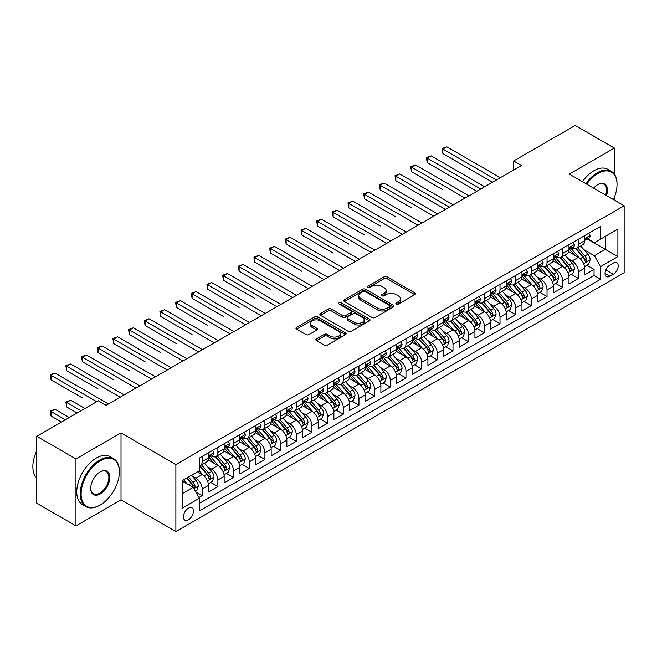<?xml version="1.0" encoding="UTF-8"?>
<svg xmlns="http://www.w3.org/2000/svg" width="657" height="657" viewBox="0 0 657 657"><rect width="100%" height="100%" fill="white"/><g stroke="black" fill="none" stroke-linecap="round" stroke-linejoin="round"><path stroke-width="0.99" d="M396.294 304.068A1.519 0.879 0 0 0 398.446 304.068L414.797 294.632A2.176 1.257 0 0 0 415.429 293.745A2.176 1.257 0 0 0 414.797 292.858L387.104 276.868A2.176 1.257 0 0 0 384.025 276.868L367.682 286.304A1.519 0.879 0 0 0 367.23 286.928A1.519 0.879 0 0 0 367.682 287.552A1.519 0.879 0 0 0 369.834 287.552L371.944 286.329A6.964 4.016 0 0 1 381.791 286.329L384.099 287.659A6.964 4.016 0 0 1 386.144 290.501A6.964 4.016 0 0 1 384.099 293.342L381.988 294.566A1.519 0.879 0 0 0 381.545 295.19A1.519 0.879 0 0 0 381.988 295.806A1.519 0.879 0 0 0 384.14 295.806L386.259 294.591A6.964 4.016 0 0 1 396.105 294.591L398.413 295.921A6.964 4.016 0 0 1 400.45 298.763A6.964 4.016 0 0 1 398.413 301.604L396.294 302.828A1.519 0.879 0 0 0 395.851 303.452A1.519 0.879 0 0 0 396.294 304.068L396.294 302.828M188.411 519.777A7.096 4.098 120 0 0 193.051 513.528A7.096 4.098 120 0 0 191.959 507.845A7.096 4.098 120 0 0 188.411 508.198A7.096 4.098 120 0 0 183.779 514.447A7.096 4.098 120 0 0 184.863 520.13A7.096 4.098 120 0 0 188.411 519.777M316.485 338.864A2.176 1.257 0 0 0 315.845 339.759A2.176 1.257 0 0 0 316.485 340.646L324.254 345.13A2.176 1.257 0 0 0 327.334 345.13L345.483 334.651A2.176 1.257 0 0 0 346.124 333.756A2.176 1.257 0 0 0 345.483 332.869L317.791 316.879A2.176 1.257 0 0 0 314.719 316.879L296.562 327.367A2.176 1.257 0 0 0 295.921 328.254A2.176 1.257 0 0 0 296.562 329.141L305.948 334.561A2.176 1.257 0 0 0 309.02 334.561L316.789 330.077A2.176 1.257 0 0 0 317.43 329.182A2.176 1.257 0 0 0 316.789 328.295L312.141 325.609A5.823 3.359 0 0 1 310.433 323.236A5.823 3.359 0 0 1 314.03 320.131A5.823 3.359 0 0 1 320.37 320.854L338.601 331.383A5.823 3.359 0 0 1 340.31 333.756A5.823 3.359 0 0 1 336.713 336.86A5.823 3.359 0 0 1 330.372 336.138L327.334 334.38A2.176 1.257 0 0 0 324.254 334.38L316.485 338.864L316.485 340.646M121.019 432.906L75.957 458.923L36.767 436.297L36.767 503.262L75.957 525.887L121.019 499.87L175.879 531.546L175.879 464.581L121.019 432.906L121.019 499.87M614.352 174.154L614.352 148.08L569.291 174.097L624.15 205.772L175.879 464.581M614.352 148.08L575.171 125.454L513.651 160.973L513.651 170.023M36.767 436.297L98.287 400.778L106.122 405.303L521.486 165.498L513.651 160.973M372.1 317.503A2.176 1.257 0 0 0 375.18 317.503L393.329 307.024A2.176 1.257 0 0 0 393.97 306.137A2.176 1.257 0 0 0 393.329 305.25L365.637 289.261A2.176 1.257 0 0 0 362.565 289.261L344.408 299.74A2.176 1.257 0 0 0 343.775 300.627A2.176 1.257 0 0 0 344.408 301.514L372.1 317.503M339.71 304.396A1.519 0.879 0 0 1 341.254 304.618L341.254 302.803L369.406 319.056A2.176 1.257 0 0 1 370.047 319.951A2.176 1.257 0 0 1 369.406 320.838L351.257 331.317A2.176 1.257 0 0 1 348.177 331.317L320.485 315.327L320.485 313.553A2.176 1.257 0 0 0 319.844 314.44A2.176 1.257 0 0 0 320.485 315.327M320.485 313.553L328.254 309.069A2.176 1.257 0 0 1 331.333 309.069L342.56 315.549A2.176 1.257 0 0 0 345.639 315.549L350.797 312.576A2.176 1.257 0 0 0 351.429 311.689A2.176 1.257 0 0 0 350.797 310.802L339.102 304.051A1.519 0.879 0 0 1 338.659 303.427A1.519 0.879 0 0 1 339.595 302.614A1.519 0.879 0 0 1 341.254 302.803M198.956 497.497L202.208 495.616L195.704 491.863M192 475.882L195.934 478.156A8.87 5.116 60 0 1 202.208 489.013L208.474 485.392L208.474 491.994L217.878 486.566L210.749 482.452M207.678 466.831L211.611 469.106A8.87 5.116 60 0 1 217.878 479.963L224.152 476.341L224.152 482.952L233.555 477.516L226.427 473.401M223.347 457.781L227.289 460.056A8.87 5.116 60 0 1 233.555 470.913L239.821 467.291L239.821 473.902L249.233 468.474L242.096 464.351M239.025 448.731L242.959 451.006A8.87 5.116 60 0 1 249.233 461.863L255.499 458.241L255.499 464.852L264.902 459.424L257.774 455.301M254.694 439.681L258.636 441.956A8.87 5.116 60 0 1 264.902 452.813L271.169 449.191L271.169 455.802L280.58 450.373L273.443 446.251M270.372 430.631L274.306 432.906A8.87 5.116 60 0 1 280.58 443.762L286.846 440.149L286.846 446.752L296.25 441.323L289.121 437.201M286.05 421.589L289.983 423.855A8.87 5.116 60 0 1 296.25 434.712L302.524 431.099L302.524 437.702L311.927 432.273L304.791 428.159M301.719 412.539L305.653 414.805A8.87 5.116 60 0 1 311.927 425.67L318.193 422.049L318.193 428.651L327.597 423.223L320.468 419.109M317.397 403.488L321.33 405.755A8.87 5.116 60 0 1 327.597 416.62L333.871 412.998L333.871 419.601L343.274 414.173L336.138 410.058M333.066 394.438L337 396.713A8.87 5.116 60 0 1 343.274 407.57L349.54 403.948L349.54 410.551L358.944 405.123L351.815 401.008M348.744 385.388L352.678 387.663A8.87 5.116 60 0 1 358.944 398.52L365.218 394.898L365.218 401.509L374.621 396.072L367.493 391.958M364.413 376.338L368.347 378.613A8.87 5.116 60 0 1 374.621 389.47L380.888 385.848L380.888 392.459L390.291 387.03L383.162 382.908M380.091 367.288L384.025 369.562A8.87 5.116 60 0 1 390.291 380.419L396.565 376.798L396.565 383.409L405.969 377.98L398.84 373.858M395.76 358.237L399.702 360.512A8.87 5.116 60 0 1 405.969 371.369L412.235 367.748L412.235 374.359L421.646 368.93L414.51 364.807M411.438 349.187L415.372 351.462A8.87 5.116 60 0 1 421.646 362.319L427.912 358.706L427.912 365.308L437.316 359.88L430.187 355.757M427.107 340.145L431.049 342.412A8.87 5.116 60 0 1 437.316 353.269L443.59 349.655L443.59 356.258L452.993 350.83L445.857 346.715M442.785 331.095L446.719 333.362A8.87 5.116 60 0 1 452.993 344.227L459.259 340.605L459.259 347.208L468.663 341.78L461.534 337.665M458.463 322.045L462.397 324.312A8.87 5.116 60 0 1 468.663 335.177L474.937 331.555L474.937 338.158L484.34 332.729L477.204 328.615M474.132 312.995L478.066 315.261A8.87 5.116 60 0 1 484.34 326.127L490.607 322.505L490.607 329.108L500.01 323.679L492.881 319.565M489.81 303.945L493.744 306.219A8.87 5.116 60 0 1 500.01 317.076L506.284 313.455L506.284 320.066L515.688 314.629L508.551 310.515M505.479 294.894L509.413 297.169A8.87 5.116 60 0 1 515.688 308.026L521.954 304.405L521.954 311.016L531.357 305.579L524.229 301.464M521.157 285.844L525.091 288.119A8.87 5.116 60 0 1 531.357 298.976L537.631 295.354L537.631 301.965L547.035 296.537L539.906 292.414M536.826 276.794L540.768 279.069A8.87 5.116 60 0 1 547.035 289.926L553.301 286.304L553.301 292.915L562.704 287.487L555.576 283.364M552.504 267.744L556.438 270.019A8.87 5.116 60 0 1 562.704 280.876L568.978 277.262L568.978 283.865L578.382 278.437L578.382 271.826A8.87 5.116 -120 0 0 572.116 260.969L568.174 258.694M571.253 274.314L578.382 278.437M208.474 485.392A8.87 5.116 -120 0 0 202.208 474.535L197.502 471.816M224.152 476.341A8.87 5.116 -120 0 0 217.878 465.484L208.187 459.884M239.821 467.291A8.87 5.116 -120 0 0 233.555 456.434L223.865 450.842M255.499 458.241A8.87 5.116 -120 0 0 249.233 447.384L239.534 441.791M271.169 449.191A8.87 5.116 -120 0 0 264.902 438.334L255.212 432.741M286.846 440.149A8.87 5.116 -120 0 0 280.58 429.284L270.881 423.691M302.524 431.099A8.87 5.116 -120 0 0 296.25 420.234L286.559 414.641M318.193 422.049A8.87 5.116 -120 0 0 311.927 411.192L302.228 405.591M333.871 412.998A8.87 5.116 -120 0 0 327.597 402.141L317.906 396.541M349.54 403.948A8.87 5.116 -120 0 0 343.274 393.091L333.584 387.49M365.218 394.898A8.87 5.116 -120 0 0 358.944 384.041L349.253 378.44M380.888 385.848A8.87 5.116 -120 0 0 374.621 374.991L364.931 369.398M396.565 376.798A8.87 5.116 -120 0 0 390.291 365.941L380.6 360.348M412.235 367.748A8.87 5.116 -120 0 0 405.969 356.891L396.278 351.298M427.912 358.706A8.87 5.116 -120 0 0 421.646 347.84L411.947 342.248M443.59 349.655A8.87 5.116 -120 0 0 437.316 338.79L427.625 333.198M459.259 340.605A8.87 5.116 -120 0 0 452.993 329.748L443.294 324.147M474.937 331.555A8.87 5.116 -120 0 0 468.663 320.698L458.972 315.097M490.607 322.505A8.87 5.116 -120 0 0 484.34 311.648L474.641 306.047M506.284 313.455A8.87 5.116 -120 0 0 500.01 302.598L490.319 296.997M521.954 304.405A8.87 5.116 -120 0 0 515.688 293.548L505.997 287.955M537.631 295.354A8.87 5.116 -120 0 0 531.357 284.497L521.666 278.905M553.301 286.304A8.87 5.116 -120 0 0 547.035 275.447L537.344 269.855M568.978 277.262A8.87 5.116 -120 0 0 562.704 266.397L553.013 260.804M613.334 263.055L609.885 265.042A6.874 3.967 120 0 0 605.401 271.095A6.874 3.967 120 0 0 606.452 276.605A6.874 3.967 120 0 0 609.885 276.26L613.334 274.273A6.874 3.967 120 0 0 617.826 268.22A6.874 3.967 120 0 0 616.767 262.71A6.874 3.967 120 0 0 613.334 263.055M175.879 531.546L624.15 272.737L624.15 205.772M182.145 493.719L193.117 487.379L199.383 498.244L199.383 510.908L600.638 279.25L600.638 266.578L594.371 255.721L583.851 249.652M199.383 498.244L182.145 508.198L182.145 480.686L199.383 470.732L199.383 458.06L600.638 226.402L600.638 239.074L617.884 229.112L617.884 256.624L600.638 266.578M211.529 456.024L211.611 456.073A8.87 5.116 60 0 0 216.046 456.508L222.312 452.895A8.87 5.116 -120 0 0 224.152 448.83L224.152 443.762M227.207 446.974L227.289 447.023A8.87 5.116 60 0 0 231.716 447.458L237.99 443.845A8.87 5.116 -120 0 0 239.821 439.779L239.821 434.712M242.876 437.923L242.959 437.973A8.87 5.116 60 0 0 247.393 438.416L253.659 434.794A8.87 5.116 -120 0 0 255.499 430.737L255.499 425.67M258.554 428.873L258.636 428.922A8.87 5.116 60 0 0 263.063 429.366L269.337 425.744A8.87 5.116 -120 0 0 271.169 421.687L271.169 416.62M274.224 419.831L274.306 419.872A8.87 5.116 60 0 0 278.74 420.316L285.007 416.694A8.87 5.116 -120 0 0 286.846 412.637L286.846 407.57M289.901 410.781L289.983 410.822A8.87 5.116 60 0 0 294.418 411.266L300.684 407.644A8.87 5.116 -120 0 0 302.524 403.587L302.524 398.52M305.571 401.731L305.653 401.78A8.87 5.116 60 0 0 310.088 402.215L316.362 398.594A8.87 5.116 -120 0 0 318.193 394.537L318.193 389.47M321.248 392.681L321.33 392.73A8.87 5.116 60 0 0 325.765 393.165L332.031 389.544A8.87 5.116 -120 0 0 333.871 385.487L333.871 380.419M336.918 383.631L337 383.68A8.87 5.116 60 0 0 341.435 384.115L347.709 380.493A8.87 5.116 -120 0 0 349.54 376.436L349.54 371.369M352.595 374.58L352.678 374.63A8.87 5.116 60 0 0 357.112 375.065L363.378 371.451A8.87 5.116 -120 0 0 365.218 367.386L365.218 362.319M368.265 365.53L368.347 365.579A8.87 5.116 60 0 0 372.782 366.015L379.056 362.401A8.87 5.116 -120 0 0 380.888 358.336L380.888 353.269M383.943 356.48L384.025 356.529A8.87 5.116 60 0 0 388.459 356.973L394.726 353.351A8.87 5.116 -120 0 0 396.565 349.294L396.565 344.219M399.62 347.43L399.702 347.479A8.87 5.116 60 0 0 404.129 347.923L410.403 344.301A8.87 5.116 -120 0 0 412.235 340.244L412.235 335.177M415.29 338.388L415.372 338.429A8.87 5.116 60 0 0 419.807 338.872L426.073 335.251A8.87 5.116 -120 0 0 427.912 331.194L427.912 326.127M430.967 329.338L431.049 329.379A8.87 5.116 60 0 0 435.476 329.822L441.75 326.2A8.87 5.116 -120 0 0 443.59 322.144L443.59 317.076M446.637 320.288L446.719 320.337A8.87 5.116 60 0 0 451.154 320.772L457.42 317.15A8.87 5.116 -120 0 0 459.259 313.093L459.259 308.026M462.314 311.237L462.397 311.287A8.87 5.116 60 0 0 466.831 311.722L473.097 308.1A8.87 5.116 -120 0 0 474.937 304.043L474.937 298.976M477.984 302.187L478.066 302.236A8.87 5.116 60 0 0 482.501 302.672L488.775 299.05A8.87 5.116 -120 0 0 490.607 294.993L490.607 289.926M493.662 293.137L493.744 293.186A8.87 5.116 60 0 0 498.178 293.622L504.445 290.008A8.87 5.116 -120 0 0 506.284 285.943L506.284 280.876M509.331 284.087L509.413 284.136A8.87 5.116 60 0 0 513.848 284.571L520.122 280.958A8.87 5.116 -120 0 0 521.954 276.893L521.954 271.826M525.009 275.037L525.091 275.086A8.87 5.116 60 0 0 529.526 275.529L535.792 271.908A8.87 5.116 -120 0 0 537.631 267.851L537.631 262.775M540.686 265.986L540.768 266.036A8.87 5.116 60 0 0 545.195 266.479L551.469 262.857A8.87 5.116 -120 0 0 553.301 258.801L553.301 253.733M556.356 256.944L556.438 256.986A8.87 5.116 60 0 0 560.873 257.429L567.139 253.807A8.87 5.116 -120 0 0 568.978 249.75L568.978 244.683M199.383 503.311L594.059 275.447L594.059 269.386L584.648 274.815L584.648 268.212A8.87 5.116 -120 0 0 578.382 257.347L568.691 251.754M572.033 247.894L572.116 247.935A8.87 5.116 -120 0 0 576.542 248.379A8.87 5.116 -120 0 0 578.382 244.322L578.382 239.255M576.542 248.379L582.816 244.757A8.87 5.116 -120 0 0 584.648 240.7L584.648 235.633M202.208 456.434L202.208 461.501A8.87 5.116 60 0 1 200.369 465.558A8.87 5.116 60 0 1 199.383 465.92M200.369 465.558L206.643 461.937A8.87 5.116 -120 0 0 208.474 457.88L208.474 452.813M217.878 447.384L217.878 452.451A8.87 5.116 60 0 1 216.046 456.508M233.555 438.334L233.555 443.401A8.87 5.116 60 0 1 231.716 447.458M249.233 429.284L249.233 434.351A8.87 5.116 60 0 1 247.393 438.416M264.902 420.234L264.902 425.301A8.87 5.116 60 0 1 263.063 429.366M280.58 411.183L280.58 416.259A8.87 5.116 60 0 1 278.74 420.316M296.25 402.141L296.25 407.209A8.87 5.116 60 0 1 294.418 411.266M311.927 393.091L311.927 398.158A8.87 5.116 60 0 1 310.088 402.215M327.597 384.041L327.597 389.108A8.87 5.116 60 0 1 325.765 393.165M343.274 374.991L343.274 380.058A8.87 5.116 60 0 1 341.435 384.115M358.944 365.941L358.944 371.008A8.87 5.116 60 0 1 357.112 375.065M374.621 356.891L374.621 361.958A8.87 5.116 60 0 1 372.782 366.015M390.291 347.84L390.291 352.908A8.87 5.116 60 0 1 388.459 356.973M405.969 338.79L405.969 343.857A8.87 5.116 60 0 1 404.129 347.923M421.646 329.74L421.646 334.815A8.87 5.116 60 0 1 419.807 338.872M437.316 320.698L437.316 325.765A8.87 5.116 60 0 1 435.476 329.822M452.993 311.648L452.993 316.715A8.87 5.116 60 0 1 451.154 320.772M468.663 302.598L468.663 307.665A8.87 5.116 60 0 1 466.831 311.722M484.34 293.548L484.34 298.615A8.87 5.116 60 0 1 482.501 302.672M500.01 284.497L500.01 289.565A8.87 5.116 60 0 1 498.178 293.622M515.688 275.447L515.688 280.514A8.87 5.116 60 0 1 513.848 284.571M531.357 266.397L531.357 271.464A8.87 5.116 60 0 1 529.526 275.529M547.035 257.347L547.035 262.414A8.87 5.116 60 0 1 545.195 266.479M562.704 248.297L562.704 253.372A8.87 5.116 60 0 1 560.873 257.429M562.704 280.876L562.704 287.487M547.035 289.926L547.035 296.537M531.357 298.976L531.357 305.579M515.688 308.026L515.688 314.629M500.01 317.076L500.01 323.679M484.34 326.127L484.34 332.729M468.663 335.177L468.663 341.78M452.993 344.227L452.993 350.83M437.316 353.269L437.316 359.88M421.646 362.319L421.646 368.93M405.969 371.369L405.969 377.98M390.291 380.419L390.291 387.03M374.621 389.47L374.621 396.072M358.944 398.52L358.944 405.123M343.274 407.57L343.274 414.173M327.597 416.62L327.597 423.223M311.927 425.67L311.927 432.273M296.25 434.712L296.25 441.323M280.58 443.762L280.58 450.373M264.902 452.813L264.902 459.424M249.233 461.863L249.233 468.474M233.555 470.913L233.555 477.516M217.878 479.963L217.878 486.566M202.208 489.013L202.208 495.616M193.117 487.379L182.145 481.047M594.371 255.721L605.343 249.389L605.343 236.356L617.884 229.112M587.391 239.025L617.884 256.624M587.703 238.844L594.371 242.688L600.638 239.074M614.352 200.114L614.352 197.33M75.957 458.923L75.957 525.887M586.923 265.272L594.059 269.386M594.059 275.447L600.638 279.25M396.902 304.281L398.413 303.419A6.964 4.016 0 0 0 400.45 300.569L400.45 298.763M386.144 290.501L386.144 292.316A6.964 4.016 0 0 1 384.099 295.157L382.596 296.028M414.764 294.648L387.104 278.675A2.176 1.257 0 0 0 384.025 278.675L368.29 287.766M393.305 307.041L365.637 291.067A2.176 1.257 0 0 0 362.565 291.067L344.44 301.53M389.486 306.753A1.519 0.879 0 0 0 389.93 306.137A1.519 0.879 0 0 0 389.486 305.513L365.177 291.478A1.519 0.879 0 0 0 363.025 291.478L360.792 292.767A6.964 4.016 0 0 0 358.755 295.609A6.964 4.016 0 0 0 360.792 298.45L377.414 308.043A6.964 4.016 0 0 0 387.252 308.043L389.486 306.753L389.486 308.568A1.519 0.879 0 0 0 389.93 307.944L389.93 306.137M358.755 295.609L358.755 297.416A6.964 4.016 0 0 0 360.792 300.265L360.792 298.45M389.486 308.568L387.252 309.858A6.964 4.016 0 0 1 377.414 309.858L360.792 300.265M320.517 315.344L328.254 310.876L328.254 309.069M351.429 311.689L351.429 313.496A2.176 1.257 0 0 1 350.797 314.383L345.639 317.364A2.176 1.257 0 0 1 342.56 317.364L331.333 310.876A2.176 1.257 0 0 0 328.254 310.876M341.254 304.618L369.382 320.854M354.213 322.283A5.823 3.359 0 0 0 360.562 323.006A5.823 3.359 0 0 0 364.15 319.902A5.823 3.359 0 0 0 362.45 317.528L356.028 313.816A2.176 1.257 0 0 0 352.949 313.816L347.791 316.797A2.176 1.257 0 0 0 347.159 317.684A2.176 1.257 0 0 0 347.791 318.571L354.213 322.283L354.213 324.09A5.823 3.359 0 0 0 360.562 324.821A5.823 3.359 0 0 0 364.15 321.716L364.15 319.902M347.159 317.684L347.159 319.491A2.176 1.257 0 0 0 347.791 320.378L347.791 318.571M354.213 324.09L347.791 320.378M340.31 333.756L340.31 335.571A5.823 3.359 0 0 1 336.713 338.675A5.823 3.359 0 0 1 330.372 337.944L327.334 336.195A2.176 1.257 0 0 0 324.254 336.195L316.51 340.663M310.433 323.236L310.433 325.043A5.823 3.359 0 0 0 312.141 327.416L312.141 325.609M316.764 330.093L312.141 327.416M345.459 334.668L317.791 318.694A2.176 1.257 0 0 0 314.719 318.694L296.586 329.157M584.516 266.66L588.573 264.319L590.134 259.794A5.872 3.392 -120 0 0 587.851 254.275L580.689 245.989M579.252 257.922L571.064 248.445M574.596 255.162L569.849 249.66A14.076 8.13 -120 0 0 569.405 249.175M442.884 189.799L411.537 171.699L411.537 167.174L415.454 164.915L468.975 195.811M575.746 248.699L582.989 257.084A5.872 3.392 60 0 1 585.083 261.133C585.97 262.307 586.594 261.946 586.964 260.041A5.872 3.392 -120 0 0 584.87 256L577.708 247.705M576.173 248.56L583.958 257.569A2.989 1.725 60 0 1 584.714 258.743L586.964 260.041M585.083 261.133L585.51 261.823M588.803 233.235L590.134 235.543A5.872 3.392 60 0 1 588.918 238.138L585.945 239.862A5.872 3.392 -120 0 0 586.964 238.507L586.841 237.982M496.405 179.977L442.884 149.073L446.801 146.815L500.322 177.719M584.845 240.133L584.87 240.133A5.872 3.392 -120 0 0 585.945 239.862M586.208 238.072L586.964 238.507C586.594 237.62 585.97 237.982 585.083 239.591A5.872 3.392 60 0 1 584.648 240.429M492.487 182.244L442.884 153.598L442.884 149.073L442.021 148.581L446.801 146.815M442.884 153.598L442.021 148.581M613.4 199.564A27.044 15.612 120 0 0 617.022 184.551A27.044 15.612 120 0 0 597.895 173.505A27.044 15.612 120 0 0 586.701 184.149M585.896 183.681A27.709 15.998 -60 0 1 597.427 172.692A27.709 15.998 -60 0 1 611.281 171.321A27.709 15.998 -60 0 1 617.022 184.009A27.709 15.998 -60 0 1 617.013 184.28M593.641 188.157A13.518 7.81 -60 0 1 597.895 184.551L597.895 184.551A13.518 7.81 -60 0 1 606.46 195.556M582.447 181.693A27.709 15.998 -60 0 1 593.977 170.705A27.709 15.998 -60 0 1 607.832 169.334L611.281 171.321M605.639 195.08A12.853 7.424 120 0 0 603.857 184.182A12.853 7.424 120 0 0 597.656 184.691M99.782 505.258L100.25 504.987A27.044 15.612 120 0 0 119.369 471.866A27.044 15.612 120 0 0 100.25 460.82A27.044 15.612 120 0 0 81.123 493.941A27.044 15.612 120 0 0 100.25 504.987L99.782 505.258A27.709 15.998 -60 0 1 85.927 506.629A27.709 15.998 -60 0 1 81.673 484.423A27.709 15.998 -60 0 1 99.782 460.007A27.709 15.998 -60 0 1 113.628 458.635A27.709 15.998 -60 0 1 119.369 471.324A27.709 15.998 -60 0 1 119.369 471.595M100.25 493.941A13.518 7.81 -60 0 1 90.691 488.422A13.518 7.81 -60 0 1 100.25 471.866L100.25 471.866A13.518 7.81 -60 0 1 109.809 477.384A13.518 7.81 -60 0 1 100.25 493.941M90.691 488.143A12.853 7.424 120 0 0 93.351 493.768A12.853 7.424 120 0 0 99.782 493.128A12.853 7.424 120 0 0 108.175 481.803A12.853 7.424 120 0 0 106.204 471.496A12.853 7.424 120 0 0 100.012 472.005M85.927 506.629L82.478 504.633A27.709 15.998 -60 0 1 78.232 482.435A27.709 15.998 -60 0 1 96.333 458.019A27.709 15.998 -60 0 1 110.187 456.648L113.628 458.635M36.767 477.926A27.709 15.998 -60 0 1 36.767 450.776M568.847 275.702L572.896 273.369L574.464 268.844A5.872 3.392 -120 0 0 572.173 263.326L565.012 255.039M563.583 266.972L555.395 257.495M558.918 264.213L554.171 258.71A14.076 8.13 -120 0 0 553.736 258.226M427.206 198.849L445.462 209.386M560.076 257.749L567.319 266.134A5.872 3.392 60 0 1 569.414 270.175C570.292 271.357 570.917 270.996 571.294 269.091A5.872 3.392 -120 0 0 569.2 265.05L562.039 256.756M560.495 257.61L568.28 266.619A2.989 1.725 60 0 1 569.036 267.793L571.294 269.091M569.414 270.175L569.841 270.873M553.169 284.752L557.218 282.42L558.787 277.895A5.872 3.392 -120 0 0 556.504 272.376L549.342 264.081M547.905 276.022L539.717 266.545M543.249 273.263L538.494 267.76A14.076 8.13 -120 0 0 538.058 267.276M411.537 207.899L380.181 189.799L380.181 185.274L384.107 183.007L437.628 213.911M544.398 266.791L551.642 275.184A5.872 3.392 60 0 1 553.736 279.225C554.623 280.408 555.247 280.046 555.617 278.141A5.872 3.392 -120 0 0 553.523 274.092L546.361 265.806M544.825 266.66L552.611 275.669A2.989 1.725 60 0 1 553.366 276.843L555.617 278.141M553.736 279.225L554.163 279.923M537.5 293.802L541.549 291.47L543.117 286.945A5.872 3.392 -120 0 0 540.826 281.426L533.665 273.131M532.227 285.072L524.048 275.595M527.571 282.313L522.824 276.811A14.076 8.13 -120 0 0 522.389 276.318M395.859 216.941L364.512 198.849L364.512 194.324L368.429 192.058L421.958 222.961M528.729 275.841L535.972 284.235A5.872 3.392 60 0 1 538.067 288.275C538.945 289.458 539.569 289.096 539.947 287.191A5.872 3.392 -120 0 0 537.853 283.142L530.692 274.856M529.148 275.71L536.933 284.719A2.989 1.725 60 0 1 537.689 285.885L539.947 287.191M538.067 288.275L538.494 288.973M521.822 302.852L525.871 300.512L527.44 295.987A5.872 3.392 -120 0 0 525.157 290.476L517.995 282.182M516.558 294.122L508.37 284.645M511.902 291.363L507.147 285.861A14.076 8.13 -120 0 0 506.711 285.368M380.181 225.992L348.834 207.899L348.834 203.374L352.752 201.108L406.281 232.011M513.051 284.892L520.295 293.277A5.872 3.392 60 0 1 522.389 297.325C523.268 298.508 523.9 298.147 524.27 296.241A5.872 3.392 -120 0 0 522.175 292.193L515.014 283.906M513.478 284.76L521.264 293.769A2.989 1.725 60 0 1 522.011 294.936L524.27 296.241M522.389 297.325L522.816 298.023M573.134 242.285L574.464 244.593A5.872 3.392 60 0 1 573.249 247.188L570.268 248.904A5.872 3.392 -120 0 0 571.294 247.558L571.171 247.032M480.735 189.027L427.206 158.123L431.123 155.865L484.652 186.769M569.176 249.184L569.2 249.184A5.872 3.392 -120 0 0 570.268 248.904M570.531 247.114L571.294 247.558C570.925 246.671 570.292 247.032 569.414 248.642A5.872 3.392 60 0 1 568.978 249.479M476.818 191.294L427.206 162.649L427.206 158.123L426.344 157.631L431.123 155.865M427.206 162.649L426.344 157.631M557.456 251.335L558.787 253.643A5.872 3.392 60 0 1 557.571 256.238L554.598 257.955A5.872 3.392 -120 0 0 555.617 256.608L555.494 256.082M465.057 198.077L410.674 166.673L415.454 164.915M553.498 258.234L553.523 258.234A5.872 3.392 -120 0 0 554.598 257.955M554.861 256.164L555.617 256.608C555.247 255.721 554.623 256.082 553.736 257.692A5.872 3.392 60 0 1 553.301 258.53M411.537 171.699L410.674 166.673M541.787 260.377L543.117 262.685A5.872 3.392 60 0 1 541.902 265.288L538.921 267.005A5.872 3.392 -120 0 0 539.947 265.658L539.824 265.132M449.388 207.127L395.859 176.224L399.776 173.957L453.305 204.861M537.828 267.284L537.853 267.284A5.872 3.392 -120 0 0 538.921 267.005M539.183 265.214L539.947 265.658C539.578 264.771 538.945 265.132 538.067 266.742A5.872 3.392 60 0 1 537.631 267.58M445.471 209.386L395.859 180.749L395.859 176.224L394.997 175.723L399.776 173.957M395.859 180.749L394.997 175.723M526.109 269.427L527.44 271.735A5.872 3.392 60 0 1 526.224 274.339L523.243 276.055A5.872 3.392 -120 0 0 524.27 274.7L524.146 274.183M433.71 216.178L379.319 184.773L384.107 183.007M522.151 276.334L522.175 276.334A5.872 3.392 -120 0 0 523.243 276.055M523.514 274.265L524.27 274.7C523.9 273.821 523.276 274.183 522.389 275.792A5.872 3.392 60 0 1 521.954 276.622M380.181 189.799L379.319 184.773M506.153 311.903L510.202 309.562L511.77 305.037A5.872 3.392 -120 0 0 509.479 299.526L502.318 291.232M500.88 303.173L492.701 293.695M496.224 300.413L491.477 294.911A14.076 8.13 -120 0 0 491.042 294.418M364.512 235.042L333.165 216.941L333.165 212.416L337.082 210.158L390.611 241.062M497.374 293.942L504.617 302.327A5.872 3.392 60 0 1 506.711 306.376C507.598 307.558 508.222 307.197 508.592 305.291A5.872 3.392 -120 0 0 506.498 301.243L499.336 292.948M497.801 293.802L505.586 302.82A2.989 1.725 60 0 1 506.342 303.986L508.592 305.291M506.711 306.376L507.138 307.074M510.432 278.478L511.77 280.785A5.872 3.392 60 0 1 510.555 283.389L507.574 285.105A5.872 3.392 -120 0 0 508.592 283.75L508.469 283.233M418.041 225.228L363.65 193.823L368.429 192.058M506.481 285.384L506.498 285.384A5.872 3.392 -120 0 0 507.574 285.105M507.836 283.315L508.592 283.75C508.222 282.871 507.598 283.233 506.711 284.842A5.872 3.392 60 0 1 506.284 285.672M364.512 198.849L363.65 193.823M490.475 320.953L494.524 318.612L496.092 314.087A5.872 3.392 -120 0 0 493.809 308.576L486.648 300.282M485.211 312.223L477.023 302.746M480.554 309.463L475.799 303.961A14.076 8.13 -120 0 0 475.364 303.468M348.834 244.092L317.487 225.992L317.487 221.466L321.404 219.208L374.933 250.112M481.704 302.992L488.948 311.377A5.872 3.392 60 0 1 491.042 315.426C491.921 316.608 492.553 316.247 492.922 314.342A5.872 3.392 -120 0 0 490.828 310.293L483.667 301.998M482.131 302.852L489.908 311.87A2.989 1.725 60 0 1 490.664 313.036L492.922 314.342M491.042 315.426L491.469 316.124M494.762 287.528L496.092 289.836A5.872 3.392 60 0 1 494.877 292.439L491.896 294.155A5.872 3.392 -120 0 0 492.922 292.8L492.799 292.283M402.363 234.278L347.972 202.873L352.752 201.108M490.804 294.426L490.828 294.426A5.872 3.392 -120 0 0 491.896 294.155M492.167 292.365L492.922 292.8C492.553 291.913 491.929 292.283 491.042 293.884A5.872 3.392 60 0 1 490.607 294.722M348.834 207.899L347.972 202.873M474.806 330.003L478.854 327.662L480.423 323.137A5.872 3.392 -120 0 0 478.132 317.627L470.97 309.332M469.533 321.265L461.354 311.796M464.877 318.505L460.13 313.011A14.076 8.13 -120 0 0 459.695 312.518M333.165 253.142L301.818 235.042L301.818 230.517L305.735 228.258L359.264 259.162M466.027 312.042L473.27 320.427A5.872 3.392 60 0 1 475.364 324.476C476.251 325.658 476.875 325.297 477.245 323.392A5.872 3.392 -120 0 0 475.151 319.343L467.989 311.048M466.454 311.903L474.239 320.92A2.989 1.725 60 0 1 474.995 322.086L477.245 323.392M475.364 324.476L475.791 325.174M479.084 296.578L480.423 298.886A5.872 3.392 60 0 1 479.199 301.481L476.226 303.206A5.872 3.392 -120 0 0 477.245 301.85L477.122 301.333M386.686 243.32L332.302 211.924L337.082 210.158M475.126 303.477L475.151 303.477A5.872 3.392 -120 0 0 476.226 303.206M476.489 301.415L477.245 301.85C476.875 300.963 476.251 301.325 475.364 302.934A5.872 3.392 60 0 1 474.937 303.772M333.165 216.941L332.302 211.924M459.128 339.053L463.177 336.713L464.745 332.187A5.872 3.392 -120 0 0 462.454 326.669L455.293 318.382M453.864 330.315L445.676 320.838M449.207 327.556L444.452 322.061A14.076 8.13 -120 0 0 444.017 321.569M317.487 262.192L286.14 244.092L286.14 239.567L290.057 237.308L343.586 268.212M450.357 321.092L457.601 329.477A5.872 3.392 60 0 1 459.695 333.526C460.573 334.709 461.206 334.339 461.575 332.434A5.872 3.392 -120 0 0 459.481 328.393L452.32 320.099M450.784 320.953L458.561 329.962A2.989 1.725 60 0 1 459.317 331.136L461.575 332.434M459.695 333.526L460.122 334.224M463.415 305.628L464.745 307.936A5.872 3.392 60 0 1 463.53 310.531L460.549 312.256A5.872 3.392 -120 0 0 461.575 310.901L461.452 310.383M371.016 252.37L316.625 220.974L321.404 219.208M459.457 312.527L459.481 312.527A5.872 3.392 -120 0 0 460.549 312.256M460.812 310.465L461.575 310.901C461.206 310.014 460.582 310.375 459.695 311.985A5.872 3.392 60 0 1 459.259 312.822M317.487 225.992L316.625 220.974M443.45 348.103L447.507 345.763L449.068 341.238A5.872 3.392 -120 0 0 446.785 335.719L439.623 327.432M438.186 339.365L430.007 329.888M433.53 336.606L428.783 331.103A14.076 8.13 -120 0 0 428.339 330.619M301.818 271.242L270.47 253.142L270.47 248.617L274.388 246.359L327.909 277.254M434.679 330.143L441.923 338.527A5.872 3.392 60 0 1 444.017 342.576C444.904 343.751 445.528 343.389 445.898 341.484A5.872 3.392 -120 0 0 443.803 337.443L436.642 329.149M435.106 330.003L442.892 339.012A2.989 1.725 60 0 1 443.647 340.186L445.898 341.484M444.017 342.576L444.444 343.266M447.737 314.678L449.068 316.986A5.872 3.392 60 0 1 447.852 319.581L444.879 321.306A5.872 3.392 -120 0 0 445.898 319.951L445.774 319.425M355.338 261.42L300.955 230.024L305.735 228.258M443.779 321.577L443.803 321.577A5.872 3.392 -120 0 0 444.879 321.306M445.142 319.516L445.898 319.951C445.528 319.064 444.904 319.425 444.017 321.035A5.872 3.392 60 0 1 443.59 321.873M301.818 235.042L300.955 230.024M427.781 357.153L431.83 354.813L433.398 350.288A5.872 3.392 -120 0 0 431.107 344.769L423.946 336.483M422.517 348.415L414.329 338.938M417.852 345.656L413.105 340.154A14.076 8.13 -120 0 0 412.67 339.669M286.14 280.293L254.793 262.192L254.793 257.667L258.71 255.401L312.239 286.304M419.01 339.193L426.253 347.578A5.872 3.392 60 0 1 428.348 351.618C429.226 352.801 429.859 352.439 430.228 350.534A5.872 3.392 -120 0 0 428.134 346.494L420.973 338.199M419.437 339.053L427.214 348.062A2.989 1.725 60 0 1 427.97 349.237L430.228 350.534M428.348 351.618L428.775 352.316M432.068 323.729L433.398 326.036A5.872 3.392 60 0 1 432.183 328.631L429.202 330.348A5.872 3.392 -120 0 0 430.228 329.001L430.105 328.475M339.669 270.47L285.278 239.074L290.057 237.308M428.109 330.627L428.134 330.627A5.872 3.392 -120 0 0 429.202 330.348M429.464 328.557L430.228 329.001C429.859 328.114 429.226 328.475 428.348 330.085A5.872 3.392 60 0 1 427.912 330.923M286.14 244.092L285.278 239.074M412.103 366.195L416.16 363.863L417.721 359.338A5.872 3.392 -120 0 0 415.438 353.819L408.276 345.525M406.839 357.465L398.651 347.988M402.183 354.706L397.428 349.204A14.076 8.13 -120 0 0 396.992 348.719M270.47 289.343L239.123 271.242L239.123 266.717L243.041 264.451L296.562 295.354M403.332 348.235L410.576 356.628A5.872 3.392 60 0 1 412.67 360.668C413.557 361.851 414.181 361.49 414.551 359.584A5.872 3.392 -120 0 0 412.456 355.536L405.295 347.249M403.759 348.103L411.545 357.112A2.989 1.725 60 0 1 412.3 358.287L414.551 359.584M412.67 360.668L413.097 361.366M416.39 332.779L417.721 335.086A5.872 3.392 60 0 1 416.505 337.682L413.532 339.398A5.872 3.392 -120 0 0 414.551 338.051L414.427 337.526M323.991 279.521L269.608 248.116L274.388 246.359M412.432 339.677L412.456 339.677A5.872 3.392 -120 0 0 413.532 339.398M413.795 337.608L414.551 338.051C414.181 337.164 413.557 337.526 412.67 339.135A5.872 3.392 60 0 1 412.235 339.973M270.47 253.142L269.608 248.116M396.434 375.246L400.483 372.913L402.051 368.388A5.872 3.392 -120 0 0 399.76 362.869L392.599 354.575M391.17 366.516L382.982 357.038M386.505 363.756L381.758 358.254A14.076 8.13 -120 0 0 381.323 357.761M254.793 298.385L223.446 280.293L223.446 275.768L227.363 273.501L280.892 304.405M387.663 357.285L394.906 365.678A5.872 3.392 60 0 1 397 369.719C397.879 370.901 398.503 370.54 398.881 368.634A5.872 3.392 -120 0 0 396.787 364.586L389.626 356.299M388.082 357.153L395.867 366.163A2.989 1.725 60 0 1 396.623 367.329L398.881 368.634M397 369.719L397.428 370.417M400.721 341.821L402.051 344.128A5.872 3.392 60 0 1 400.836 346.732L397.855 348.448A5.872 3.392 -120 0 0 398.881 347.101L398.758 346.576M308.322 288.571L253.93 257.166L258.71 255.401M396.762 348.727L396.787 348.727A5.872 3.392 -120 0 0 397.855 348.448M398.117 346.658L398.881 347.101C398.512 346.214 397.879 346.576 397 348.185A5.872 3.392 60 0 1 396.565 349.023M254.793 262.192L253.93 257.166M385.043 350.871L386.373 353.179A5.872 3.392 60 0 1 385.158 355.782L382.185 357.498A5.872 3.392 -120 0 0 383.203 356.143L383.08 355.626M292.644 297.621L238.261 266.216L243.041 264.451M381.085 357.778L381.109 357.778A5.872 3.392 -120 0 0 382.185 357.498M382.448 355.708L383.203 356.143C382.834 355.265 382.21 355.626 381.323 357.236A5.872 3.392 60 0 1 380.888 358.065M239.123 271.242L238.261 266.216M369.374 359.921L370.704 362.229A5.872 3.392 60 0 1 369.489 364.832L366.507 366.549A5.872 3.392 -120 0 0 367.534 365.193L367.403 364.676M276.975 306.671L222.583 275.267L227.363 273.501M365.415 366.828L365.44 366.828A5.872 3.392 -120 0 0 366.507 366.549M366.77 364.758L367.534 365.193C367.164 364.315 366.532 364.676 365.653 366.286A5.872 3.392 60 0 1 365.218 367.115M223.446 280.293L222.583 275.267M380.756 384.296L384.805 381.955L386.373 377.43A5.872 3.392 -120 0 0 384.09 371.919L376.929 363.625M375.492 375.566L367.304 366.089M370.835 372.806L366.08 367.304A14.076 8.13 -120 0 0 365.645 366.811M239.123 307.435L207.768 289.343L207.768 284.818L211.694 282.551L265.214 313.455M371.985 366.335L379.229 374.72A5.872 3.392 60 0 1 381.323 378.769C382.21 379.951 382.834 379.59 383.203 377.685A5.872 3.392 -120 0 0 381.109 373.636L373.948 365.349M372.412 366.204L380.198 375.213A2.989 1.725 60 0 1 380.945 376.379L383.203 377.685M381.323 378.769L381.75 379.467M365.087 393.346L369.135 391.005L370.704 386.48A5.872 3.392 -120 0 0 368.413 380.97L361.251 372.675M359.814 384.616L351.635 375.139M355.158 381.857L350.411 376.354A14.076 8.13 -120 0 0 349.976 375.861M223.446 316.485L192.099 298.385L192.099 293.86L196.016 291.601L249.545 322.505M356.308 375.385L363.559 383.77A5.872 3.392 60 0 1 365.653 387.819C366.532 389.001 367.156 388.64 367.534 386.735A5.872 3.392 -120 0 0 365.44 382.686L358.279 374.4M356.735 375.246L364.52 384.263A2.989 1.725 60 0 1 365.276 385.429L367.534 386.735M365.653 387.819L366.08 388.517M349.409 402.396L353.458 400.056L355.026 395.53A5.872 3.392 -120 0 0 352.743 390.02L345.582 381.725M344.145 393.666L335.957 384.189M339.488 390.907L334.733 385.404A14.076 8.13 -120 0 0 334.298 384.912M207.768 325.535L176.421 307.435L176.421 302.91L180.338 300.651L233.867 331.555M340.638 384.435L347.882 392.82A5.872 3.392 60 0 1 349.976 396.869C350.854 398.052 351.487 397.69 351.856 395.785A5.872 3.392 -120 0 0 349.762 391.736L342.601 383.442M341.065 384.296L348.851 393.313A2.989 1.725 60 0 1 349.598 394.479L351.856 395.785M349.976 396.869L350.403 397.567M353.696 368.971L355.026 371.279A5.872 3.392 60 0 1 353.811 373.882L350.83 375.599A5.872 3.392 -120 0 0 351.856 374.244L351.733 373.726M261.297 315.721L206.906 284.317L211.694 282.551M349.738 375.87L349.762 375.87A5.872 3.392 -120 0 0 350.83 375.599M351.101 373.808L351.856 374.244C351.487 373.357 350.863 373.726 349.976 375.328A5.872 3.392 60 0 1 349.54 376.165M207.768 289.343L206.906 284.317M333.74 411.446L337.788 409.106L339.357 404.581A5.872 3.392 -120 0 0 337.066 399.07L329.904 390.775M328.467 402.708L320.288 393.239M323.811 399.949L319.064 394.455A14.076 8.13 -120 0 0 318.629 393.962M192.099 334.585L160.751 316.485L160.751 311.96L164.669 309.702L218.198 340.605M324.96 393.486L332.204 401.87A5.872 3.392 60 0 1 334.298 405.919C335.185 407.102 335.809 406.74 336.179 404.835A5.872 3.392 -120 0 0 334.085 400.786L326.923 392.492M325.387 393.346L333.173 402.363A2.989 1.725 60 0 1 333.928 403.529L336.179 404.835M334.298 405.919L334.725 406.617M338.018 378.021L339.357 380.329A5.872 3.392 60 0 1 338.141 382.924L335.16 384.649A5.872 3.392 -120 0 0 336.179 383.294L336.055 382.776M245.628 324.763L191.236 293.367L196.016 291.601M334.068 384.92L334.085 384.92A5.872 3.392 -120 0 0 335.16 384.649M335.423 382.859L336.179 383.294C335.809 382.407 335.185 382.768 334.298 384.378A5.872 3.392 60 0 1 333.871 385.216M192.099 298.385L191.236 293.367M318.062 420.496L322.111 418.156L323.679 413.631A5.872 3.392 -120 0 0 321.396 408.112L314.227 399.826M312.798 411.758L304.61 402.281M308.141 408.999L303.386 403.505A14.076 8.13 -120 0 0 302.951 403.012M176.421 343.636L145.074 325.535L145.074 321.01L148.991 318.752L202.52 349.655M309.291 402.536L316.534 410.921A5.872 3.392 60 0 1 318.629 414.969C319.507 416.152 320.14 415.782 320.509 413.885A5.872 3.392 -120 0 0 318.415 409.837L311.254 401.542M309.718 402.396L317.495 411.405A2.989 1.725 60 0 1 318.251 412.58L320.509 413.885M318.629 414.969L319.056 415.667M322.349 387.072L323.679 389.379A5.872 3.392 60 0 1 322.464 391.974L319.483 393.699A5.872 3.392 -120 0 0 320.509 392.344L320.386 391.827M229.95 333.813L175.559 302.417L180.338 300.651M318.39 393.97L318.415 393.97A5.872 3.392 -120 0 0 319.483 393.699M319.754 391.909L320.509 392.344C320.14 391.457 319.516 391.818 318.629 393.428A5.872 3.392 60 0 1 318.193 394.266M176.421 307.435L175.559 302.417M302.392 429.547L306.441 427.206L308.002 422.681A5.872 3.392 -120 0 0 305.719 417.162L298.557 408.876M297.12 420.808L288.94 411.331M292.464 418.049L287.717 412.555A14.076 8.13 -120 0 0 287.281 412.062M160.751 352.686L129.404 334.585L129.404 330.06L133.322 327.802L186.843 358.706M293.613 411.586L300.857 419.971A5.872 3.392 60 0 1 302.951 424.02C303.838 425.194 304.462 424.833 304.832 422.927A5.872 3.392 -120 0 0 302.737 418.887L295.576 410.592M294.04 411.446L301.826 420.455A2.989 1.725 60 0 1 302.581 421.63L304.832 422.927M302.951 424.02L303.378 424.709M306.671 396.122L308.002 398.429A5.872 3.392 60 0 1 306.786 401.025L303.813 402.749A5.872 3.392 -120 0 0 304.832 401.394L304.708 400.869M214.272 342.864L159.889 311.467L164.669 309.702M302.713 403.02L302.737 403.02A5.872 3.392 -120 0 0 303.813 402.749M304.076 400.959L304.832 401.394C304.462 400.507 303.838 400.869 302.951 402.478A5.872 3.392 60 0 1 302.524 403.316M160.751 316.485L159.889 311.467M286.715 438.597L290.764 436.256L292.332 431.731A5.872 3.392 -120 0 0 290.041 426.212L282.88 417.926M281.451 429.859L273.263 420.381M276.794 427.099L272.039 421.597A14.076 8.13 -120 0 0 271.604 421.112M145.074 361.736L113.727 343.636L113.727 339.111L117.644 336.844L171.173 367.748M277.944 420.636L285.187 429.021A5.872 3.392 60 0 1 287.281 433.07C288.16 434.244 288.793 433.883 289.162 431.978A5.872 3.392 -120 0 0 287.068 427.937L279.907 419.642M278.371 420.496L286.148 429.506A2.989 1.725 60 0 1 286.904 430.68L289.162 431.978M287.281 433.07L287.709 433.76M291.002 405.172L292.332 407.48A5.872 3.392 60 0 1 291.117 410.075L288.136 411.799A5.872 3.392 -120 0 0 289.162 410.444L289.039 409.919M198.603 351.914L144.212 320.517L148.991 318.752M287.043 412.07L287.068 412.07A5.872 3.392 -120 0 0 288.136 411.799M288.398 410.001L289.162 410.444C288.793 409.557 288.16 409.919 287.281 411.528A5.872 3.392 60 0 1 286.846 412.366M145.074 325.535L144.212 320.517M271.037 447.639L275.094 445.306L276.654 440.781A5.872 3.392 -120 0 0 274.371 435.263L267.21 426.968M265.773 438.909L257.585 429.432M261.116 436.149L256.37 430.647A14.076 8.13 -120 0 0 255.926 430.163M129.404 370.786L98.057 352.686L98.057 348.161L101.975 345.894L155.495 376.798M262.266 429.678L269.51 438.071A5.872 3.392 60 0 1 271.604 442.112C272.491 443.294 273.115 442.933 273.484 441.028A5.872 3.392 -120 0 0 271.39 436.979L264.229 428.692M262.693 429.547L270.479 438.556A2.989 1.725 60 0 1 271.234 439.73L273.484 441.028M271.604 442.112L272.031 442.81M275.324 414.222L276.654 416.53A5.872 3.392 60 0 1 275.439 419.125L272.466 420.841A5.872 3.392 -120 0 0 273.484 419.495L273.361 418.969M182.925 360.964L128.542 329.559L133.322 327.802M271.366 421.121L271.39 421.121A5.872 3.392 -120 0 0 272.466 420.841M272.729 419.051L273.484 419.495C273.115 418.608 272.491 418.969 271.604 420.579A5.872 3.392 60 0 1 271.169 421.416M129.404 334.585L128.542 329.559M255.368 456.689L259.416 454.357L260.985 449.831A5.872 3.392 -120 0 0 258.694 444.313L251.532 436.018M250.103 447.959L241.916 438.482M245.439 445.2L240.692 439.697A14.076 8.13 -120 0 0 240.257 439.213M113.727 379.836L82.38 361.736L82.38 357.211L86.297 354.944L139.826 385.848M246.597 438.728L253.84 447.121A5.872 3.392 60 0 1 255.934 451.162C256.813 452.344 257.445 451.983 257.815 450.078A5.872 3.392 -120 0 0 255.721 446.029L248.56 437.743M247.024 438.597L254.801 447.606A2.989 1.725 60 0 1 255.557 448.78L257.815 450.078M255.934 451.162L256.361 451.86M259.655 423.272L260.985 425.572A5.872 3.392 60 0 1 259.77 428.175L256.788 429.892A5.872 3.392 -120 0 0 257.815 428.545L257.692 428.019M167.256 370.014L112.864 338.61L117.644 336.844M255.696 430.171L255.721 430.171A5.872 3.392 -120 0 0 256.788 429.892M257.051 428.101L257.815 428.545C257.445 427.658 256.813 428.019 255.934 429.629A5.872 3.392 60 0 1 255.499 430.466M113.727 343.636L112.864 338.61M239.69 465.739L243.747 463.399L245.307 458.873A5.872 3.392 -120 0 0 243.024 453.363L235.863 445.068M234.426 457.009L226.238 447.532M229.769 454.25L225.014 448.747A14.076 8.13 -120 0 0 224.579 448.255M98.057 388.878L66.702 370.786L66.702 366.261L70.627 363.994L124.148 394.898M230.919 447.778L238.163 456.163A5.872 3.392 60 0 1 240.257 460.212C241.144 461.395 241.768 461.033 242.137 459.128A5.872 3.392 -120 0 0 240.043 455.079L232.882 446.793M231.346 447.647L239.132 456.656A2.989 1.725 60 0 1 239.887 457.822L242.137 459.128M240.257 460.212L240.684 460.91M243.977 432.314L245.307 434.622A5.872 3.392 60 0 1 244.092 437.225L241.119 438.942A5.872 3.392 -120 0 0 242.137 437.587L242.014 437.069M151.578 379.064L97.195 347.66L101.975 345.894M240.019 439.221L240.043 439.221A5.872 3.392 -120 0 0 241.119 438.942M241.382 437.151L242.137 437.587C241.768 436.708 241.144 437.069 240.257 438.679A5.872 3.392 60 0 1 239.821 439.508M98.057 352.686L97.195 347.66M224.021 474.789L228.069 472.449L229.638 467.924A5.872 3.392 -120 0 0 227.347 462.413L220.185 454.118M218.748 466.059L210.569 456.582M214.092 463.3L209.345 457.798A14.076 8.13 -120 0 0 208.91 457.305M82.38 397.928L51.032 379.828L51.032 375.303L54.95 373.045L108.479 403.948M215.25 456.829L222.493 465.213A5.872 3.392 60 0 1 224.587 469.262C225.466 470.445 226.09 470.084 226.468 468.178A5.872 3.392 -120 0 0 224.374 464.129L217.212 455.843M215.668 456.689L223.454 465.706A2.989 1.725 60 0 1 224.209 466.872L226.468 468.178M224.587 469.262L225.014 469.96M208.343 483.839L212.392 481.499L213.96 476.974A5.872 3.392 -120 0 0 211.677 471.463L204.516 463.169M203.079 475.11L199.326 470.765M198.422 472.35L197.814 471.644M84.967 408.473L70.627 400.195L66.702 402.454L66.702 406.979L77.132 412.998M199.572 465.879L206.815 474.264A5.872 3.392 60 0 1 208.91 478.312C209.797 479.495 210.421 479.134 210.79 477.228A5.872 3.392 -120 0 0 208.696 473.18L201.535 464.885M199.999 465.739L207.784 474.756A2.989 1.725 60 0 1 208.532 475.923L210.79 477.228M208.91 478.312L209.337 479.01M66.702 406.979L65.84 401.961L81.049 410.732M65.84 401.961L70.627 400.195M195.392 491.321L196.722 490.549L198.291 486.024A5.872 3.392 -120 0 0 196 480.513L191.491 475.29M187.286 484.012L183.656 479.815M182.745 481.392L182.145 480.702M69.289 417.524L54.95 409.245L51.032 411.504L51.032 416.029L61.454 422.049M186.629 478.091L191.138 483.314A5.872 3.392 60 0 1 193.232 487.363C194.119 488.545 194.743 488.184 195.121 486.279A5.872 3.392 -120 0 0 193.018 482.23L188.51 477.007M186.999 477.885L192.107 483.807A2.989 1.725 60 0 1 192.862 484.973L195.121 486.279M193.232 487.363L193.667 488.061M51.032 416.029L50.17 411.011L65.371 419.782M50.17 411.011L54.95 409.245M228.308 441.364L229.638 443.672A5.872 3.392 60 0 1 228.422 446.275L225.441 447.992A5.872 3.392 -120 0 0 226.468 446.637L226.345 446.119M135.909 388.115L81.517 356.71L86.297 354.944M224.349 448.271L224.374 448.271A5.872 3.392 -120 0 0 225.441 447.992M225.704 446.202L226.468 446.637C226.098 445.758 225.466 446.119 224.587 447.729A5.872 3.392 60 0 1 224.152 448.559M82.38 361.736L81.517 356.71M212.63 450.415L213.96 452.722A5.872 3.392 60 0 1 212.745 455.326L209.772 457.042A5.872 3.392 -120 0 0 210.79 455.687L210.667 455.17M120.231 397.165L65.84 365.76L70.627 363.994M208.671 457.313L208.696 457.313A5.872 3.392 -120 0 0 209.772 457.042M210.035 455.252L210.79 455.687C210.421 454.8 209.797 455.17 208.91 456.771A5.872 3.392 60 0 1 208.474 457.609M66.702 370.786L65.84 365.76M96.719 401.682L50.17 374.81L54.95 373.045M51.032 379.828L50.17 374.81M195.934 478.156L202.208 474.535M211.611 469.106L217.878 465.484M227.289 460.056L233.555 456.434M242.959 451.006L249.233 447.384M258.636 441.956L264.902 438.334M274.306 432.906L280.58 429.284M289.983 423.855L296.25 420.234M305.653 414.805L311.927 411.192M321.33 405.755L327.597 402.141M337 396.713L343.274 393.091M352.678 387.663L358.944 384.041M368.347 378.613L374.621 374.991M384.025 369.562L390.291 365.941M399.702 360.512L405.969 356.891M415.372 351.462L421.646 347.84M431.049 342.412L437.316 338.79M446.719 333.362L452.993 329.748M462.397 324.312L468.663 320.698M478.066 315.261L484.34 311.648M493.744 306.219L500.01 302.598M509.413 297.169L515.688 293.548M525.091 288.119L531.357 284.497M540.768 279.069L547.035 275.447M556.438 270.019L562.704 266.397M572.116 260.969L578.382 257.347M578.382 244.322L584.648 240.7M202.208 461.501L208.474 457.88M217.878 452.451L224.152 448.83M233.555 443.401L239.821 439.779M249.233 434.351L255.499 430.737M264.902 425.301L271.169 421.687M280.58 416.259L286.846 412.637M296.25 407.209L302.524 403.587M311.927 398.158L318.193 394.537M327.597 389.108L333.871 385.487M343.274 380.058L349.54 376.436M358.944 371.008L365.218 367.386M374.621 361.958L380.888 358.336M390.291 352.908L396.565 349.294M405.969 343.857L412.235 340.244M421.646 334.815L427.912 331.194M437.316 325.765L443.59 322.144M452.993 316.715L459.259 313.093M468.663 307.665L474.937 304.043M484.34 298.615L490.607 294.993M500.01 289.565L506.284 285.943M515.688 280.514L521.954 276.893M531.357 271.464L537.631 267.851M547.035 262.414L553.301 258.801M562.704 253.372L568.978 249.75M578.382 271.826L584.648 268.212M605.82 269.937L613.334 274.273M605.031 273.46L609.885 276.26M398.413 303.419L398.413 301.604M381.988 295.806L381.988 294.566M384.099 295.157L384.099 293.342M367.682 287.552L367.682 286.304M384.025 278.675L384.025 276.868M387.104 278.675L387.104 276.868M414.797 294.632L414.797 292.858M344.408 301.514L344.408 299.74M362.565 291.067L362.565 289.261M365.637 291.067L365.637 289.261M393.329 307.024L393.329 305.25M377.414 309.858L377.414 308.043M387.252 309.858L387.252 308.043M331.333 310.876L331.333 309.069M342.56 317.364L342.56 315.549M345.639 317.364L345.639 315.549M350.797 314.383L350.797 312.576M369.406 320.838L369.406 319.056M324.254 336.195L324.254 334.38M327.334 336.195L327.334 334.38M330.372 337.944L330.372 336.138M316.789 330.077L316.789 328.295M296.562 329.141L296.562 327.367M314.719 318.694L314.719 316.879M317.791 318.694L317.791 316.879M345.483 334.651L345.483 332.869M583.621 263.646L590.101 259.909M584.87 256L587.851 254.275M580.188 258.702L582.989 257.084M590.101 235.477L584.648 238.614M567.952 272.696L574.423 268.959M569.2 265.05L572.173 263.326M564.519 267.752L567.319 266.134M552.274 281.746L558.754 278.001M553.523 274.092L556.504 272.376M548.841 276.802L551.642 275.184M536.605 290.796L543.076 287.052M537.853 283.142L540.826 281.426M533.164 285.844L535.972 284.235M520.927 299.838L527.399 296.102M522.175 292.193L525.157 290.476M517.494 294.894L520.295 293.277M574.423 244.519L568.978 247.664M558.754 253.569L553.301 256.715M543.076 262.619L537.631 265.765M527.399 271.67L521.954 274.815M505.258 308.889L511.729 305.152M506.498 301.243L509.479 299.526M501.817 303.945L504.617 302.327M511.729 280.72L506.284 283.865M489.58 317.939L496.051 314.202M490.828 310.293L493.809 308.576M486.147 312.995L488.948 311.377M496.051 289.77L490.607 292.915M473.902 326.989L480.382 323.252M475.151 319.343L478.132 317.627M470.469 322.045L473.27 320.427M480.382 298.82L474.937 301.965M458.233 336.039L464.704 332.302M459.481 328.393L462.454 326.669M454.8 331.095L457.601 329.477M464.704 307.87L459.259 311.016M442.555 345.089L449.035 341.353M443.803 337.443L446.785 335.719M439.122 340.145L441.923 338.527M449.035 316.92L443.59 320.058M426.886 354.139L433.357 350.403M428.134 346.494L431.107 344.769M423.453 349.195L426.253 347.578M433.357 325.962L427.912 329.108M411.208 363.19L417.688 359.445M412.456 355.536L415.438 353.819M407.775 358.246L410.576 356.628M417.688 335.013L412.235 338.158M395.539 372.24L402.01 368.495M396.787 364.586L399.76 362.869M392.098 367.296L394.906 365.678M402.01 344.063L396.565 347.208M386.341 353.113L380.888 356.258M370.663 362.163L365.218 365.308M379.861 381.282L386.341 377.545M381.109 373.636L384.09 371.919M376.428 376.338L379.229 374.72M364.192 390.332L370.663 386.595M365.44 382.686L368.413 380.97M360.75 385.388L363.559 383.77M348.514 399.382L354.985 395.645M349.762 391.736L352.743 390.02M345.081 394.438L347.882 392.82M354.985 371.213L349.54 374.359M332.844 408.432L339.316 404.696M334.085 400.786L337.066 399.07M329.403 403.488L332.204 401.87M339.316 380.263L333.871 383.409M317.167 417.482L323.638 413.746M318.415 409.837L321.396 408.112M313.734 412.539L316.534 410.921M323.638 389.314L318.193 392.459M301.489 426.533L307.969 422.796M302.737 418.887L305.719 417.162M298.056 421.589L300.857 419.971M307.969 398.364L302.524 401.501M285.82 435.583L292.291 431.846M287.068 427.937L290.041 426.212M282.387 430.639L285.187 429.021M292.291 407.406L286.846 410.551M270.142 444.633L276.622 440.896M271.39 436.979L274.371 435.263M266.709 439.689L269.51 438.071M276.622 416.456L271.169 419.601M254.473 453.683L260.944 449.938M255.721 446.029L258.694 444.313M251.04 448.739L253.84 447.121M260.944 425.506L255.499 428.651M238.795 462.725L245.275 458.988M240.043 455.079L243.024 453.363M235.362 457.781L238.163 456.163M245.275 434.556L239.821 437.702M223.125 471.775L229.597 468.039M224.374 464.129L227.347 462.413M219.684 466.831L222.493 465.213M207.448 480.825L213.927 477.089M208.696 473.18L211.677 471.463M204.015 475.882L206.815 474.264M193.864 488.668L198.25 486.139M193.018 482.23L196 480.513M188.608 484.776L191.138 483.314M229.597 443.606L224.152 446.752M213.927 452.657L208.474 455.802M617.022 184.551L617.022 184.009M119.369 471.866L119.369 471.324"/></g></svg>
